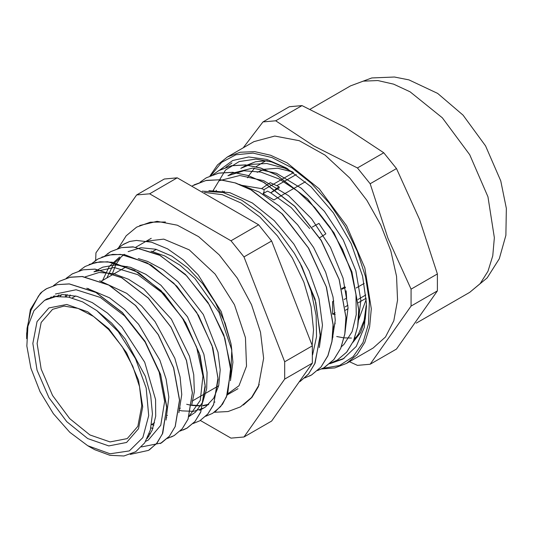 <?xml version="1.0" encoding="UTF-8"?>
<svg xmlns="http://www.w3.org/2000/svg" width="533" height="533" viewBox="0 0 533 533"><rect width="100%" height="100%" fill="white"/><g stroke="black" fill="none" stroke-linecap="round" stroke-linejoin="round"><path stroke-width="0.8" d="M353.679 340.487L358.476 334.124L364.119 320.433L366.451 303.783M287.9 168.908L271.51 161.879L255.867 159.114L239.217 161.559L225.532 170.007L212.987 190.734M329.707 363.759L342.966 359.055L356.251 346.457L364.279 327.415L366.438 303.357L362.567 276.101L351.154 243.648L333.378 212.86L310.979 186.75L286.154 167.875L266.853 159.447L248.684 156.949L232.708 160.52L219.863 169.954M366.491 305.669L365.225 319.054L360.575 332.659L352.773 342.526M227.411 156.935L240.183 152.211L254.754 151.625L270.564 155.216L287.007 162.838L319.26 188.869L346.597 225.752L364.872 267.872L371.281 308.814L369.662 326.862L364.865 342.353L357.083 354.678L346.597 363.373L373.093 348.076L385.499 337.016L393.82 320.719L397.578 300.119L396.572 276.387L390.849 250.87L380.742 225.006L366.817 200.268L349.868 178.062L325.117 155.176L299.273 140.725L274.775 136.068L253.908 141.638L227.411 156.935L217.557 164.87L209.975 175.91M344.111 358.363L333.398 362.034M349.448 361.727L357.463 365.385L370.162 364.252L411.043 306.089L437.373 290.885L396.485 349.048L370.162 364.252M411.043 289.153L387.877 238.044L370.162 183.785L396.485 168.588L419.658 219.696L437.373 273.955L411.043 289.153L411.043 306.089M302.024 105.581L345.631 127.614L383.787 152.791L357.463 167.988L313.857 145.955L275.694 120.778L302.024 105.581L289.326 106.713L262.996 121.917L243.221 147.808M275.694 120.778L262.996 121.917M437.373 273.955L437.373 290.885M383.787 152.791L396.485 168.588M370.162 183.785L357.463 167.988M30.901 368.21L40.015 391.662L53.367 413.655L69.763 432.236L87.765 445.755L110.098 453.77L129.346 450.911L142.837 437.58L148.707 415.613L146.155 388.051L135.515 358.716L118.273 331.653L96.813 310.619L82.582 301.878L68.63 297.121L55.718 296.595L44.552 300.339L33.992 310.606L27.929 326.263L26.87 346.017L30.901 368.21M202.24 191.134L223.027 192.466L241.716 200.208L260.47 213.34L278.506 231.475L294.383 253.222L301.805 266.433L311.152 291.198L316.142 315.469L316.509 336.676L312.604 354.905M204.552 192.406L222.261 194.658L241.149 203.093L259.951 217.151L277.42 235.892L292.384 258.065L303.85 282.184L311.045 306.655L313.504 329.834L312.138 345.344M26.65 337.302L26.65 333.425L30.414 309.513L40.468 293.217L42.227 291.678L38.436 296.108L30.867 310.546L27.056 328.368L26.657 338.648M96.813 310.619L111.657 323.165L125.155 338.855L145.302 376.218L150.686 395.666L152.425 413.908L150.386 430.024L144.729 442.876L135.695 451.731L123.903 455.981L109.945 455.295L94.794 449.719L90.823 447.52M112.49 273.402L115.821 264.934M116.76 263.229L120.145 258.412M123.823 254.707L124.302 254.308M128.133 251.663L140.932 247.732L155.843 249.257L171.833 256.14L187.809 267.899L202.653 283.723L215.352 302.517L225.033 322.998L231.016 343.738L221.228 311.505L198.143 274.801L183.272 259.911L167.535 248.851L151.492 242.162L136.448 240.436L129.692 241.469L122.823 244.7M353.859 340.061L354.292 339.814M267.293 160.733L255.487 161.785L245.033 165.896L240.756 168.355L250.457 164.431L266.747 163.484L284.622 168.181L292.877 172.086M357.823 325.303L360.861 300.259L355.864 270.684L343.279 239.897L324.424 211.368L301.345 188.302L276.507 173.298L252.602 168.102L232.215 173.292L227.937 175.757L243.828 170.787L260.857 172.066L279.079 178.975L297.401 191.021L314.743 207.504L330.087 227.358L342.506 249.384L351.314 272.203L355.957 294.423L356.231 314.677L352.1 331.686L343.898 344.431L341.3 346.81M216.418 190.354L216.052 191.067M344.991 332.705L348.042 307.668L343.045 278.093L330.453 247.299L311.605 218.77L288.526 195.698L263.688 180.707L239.783 175.504L219.383 180.687M332.159 340.127L335.27 320.293L333.058 297.074L325.683 272.203L313.611 247.519L297.707 224.853L279.085 205.885L259.078 192.033L239.084 184.318M319.347 347.543L322.465 325.137L318.967 298.773L309.147 270.871L293.796 244.007L274.295 220.669L252.342 202.993L229.89 192.653L208.916 190.587M231.908 162.998L225.872 167.275M330.393 363.153L337.189 360.148L346.61 352.246L353.499 340.913L357.61 326.636L358.716 309.953L351.913 272.043L333.984 233.028L307.561 198.936L276.534 175.011L260.724 168.088L245.513 164.964L231.455 165.736L219.083 170.393L213.02 174.704M317.541 370.575L324.364 367.55L333.791 359.642L340.687 348.315L344.778 334.031L345.904 317.355L339.088 279.445L321.159 240.436L294.736 206.344L263.715 182.413L247.905 175.497L232.688 172.352L218.637 173.145L206.264 177.795L200.161 182.119M304.716 377.99L311.545 374.959L320.966 367.037L327.868 355.724L331.952 341.433L333.078 324.75L326.256 286.841L308.341 247.838L281.917 213.74L250.896 189.801L235.086 182.906L219.869 179.761L205.818 180.54L192.433 185.81M299.699 262.276L315.043 299.173L320.366 334.418L315.063 363.2L308.64 373.913L299.966 381.621L308.394 374.139L314.723 363.859L320.26 336.236L315.803 302.318L301.805 266.433M337.409 360.022L346.796 352.073L353.652 340.714L357.723 326.423L358.796 309.726L351.947 271.837L333.998 232.861L307.574 198.816L276.567 174.937L260.77 168.028L245.573 164.91L231.529 165.696L218.457 170.76M323.731 367.91L333.878 359.588L340.774 348.269L344.858 333.978L345.99 317.308L339.168 279.392L321.246 240.39L294.822 206.291L263.802 182.353L247.992 175.457L232.774 172.306L218.723 173.092L206.264 177.802M309.533 376.038L311.638 374.919L321.026 367.01L327.928 355.744L332.019 341.52L333.165 324.897L326.449 287.12L308.68 248.205L282.41 214.093L251.503 190.048L235.733 183.032L220.522 179.768L206.444 180.374L194.039 184.878M44.832 289.779L46.697 288.62L57.278 284.622L69.29 283.902L95.787 292.297L122.323 312.458L145.029 341.293L160.58 374.386L166.749 406.666L162.745 433.196L157.102 442.996L149.293 449.919M59.683 281.138L70.323 277.167L82.408 276.527L109.038 285.122L135.642 305.542L158.308 334.637L173.698 367.897L179.601 400.196L175.25 426.56L169.414 436.201L160.286 443.556M66.225 278.273L72.261 273.869L82.975 269.798L95.054 269.112L121.691 277.626L148.341 298.014L171.046 327.109L186.477 360.388L192.42 392.728L188.089 419.145L182.239 428.785L174.251 435.528L171.313 437.013M89.144 264.461L100.097 261.75L112.276 262.243L138.533 272.536L164.231 293.796L185.751 322.871L200.082 355.464L205.272 386.805L200.681 412.282L194.891 421.583L187.07 428.126L183.132 430.024M94.654 261.197L97.419 259.351M101.783 257.133L112.723 254.374L124.895 254.801L151.179 265.028L176.916 286.254L198.483 315.323L212.867 347.949L218.097 379.336L213.506 404.853L207.723 414.174L199.808 420.77L192.946 423.635M107.213 253.994L110.804 251.609L121.224 247.645L133.037 246.866L159.12 254.867L185.344 274.382L207.997 302.471L223.867 334.977L230.729 367.044L227.704 393.914L222.614 404.114L215.359 411.589M50.222 297.827L51.375 296.848M55.465 294.029L76.092 289.725L100.284 297.394L124.469 315.803L145.103 342.086L159.154 372.167L164.604 401.396L160.746 425.247L148.301 440.031L145.716 441.337M57.724 296.388L58.83 294.909M148.96 436.227L148.274 436.274M66.252 296.714L67.211 294.629M152.944 428.325L150.899 427.919M189.035 416.52L195.424 412.202L202.7 402.308L206.691 388.79L207.097 372.427L203.899 354.245L187.449 316.782L160.979 285.308L145.789 274.282L130.438 267.333L115.814 264.934L102.749 267.193L93.935 271.837L114.129 267.486L137.82 274.688L161.639 292.324L182.213 317.728L196.637 347.103L202.92 376.091L200.241 400.37L189.108 416.3M102.596 280.438L109.252 266.453L119.565 257.019M213.28 190.761L213.553 190.301M222.034 192.22L222.488 190.994M356.051 337.675L354.119 339.408M230.456 380.662L232.901 362.26L231.016 343.738L231.808 349.994L219.03 312.451L194.891 278.399L180.187 265.321L164.817 255.96L151.012 251.203M123.849 254.561L113.889 263.475L106.88 277.959M179.168 410.25L181.946 410.89L193.706 411.349L203.866 407.965L205.611 406.859L213.76 398.131L218.73 385.579L220.169 369.935L217.997 352.16L203.353 314.563L177.989 281.724L163.005 269.645L147.608 261.463L138.16 258.598M166.343 417.645L166.782 417.759M151.625 424.508L153.964 425.161M191.707 405.233L194.358 391.768L193.726 374.772L189.508 356.264L171.346 319.12L143.883 289.179L128.56 279.265L113.322 273.569L99.065 272.503L85.18 276.88M70.229 294.942L69.343 297.267M149.227 433.802L150.426 433.842M178.881 412.662L181.733 394.533L180.061 376.998L174.844 358.243L155.043 321.612L141.578 305.949L126.727 293.343L99.611 280.778M61.522 294.622L60.456 296.288M166.056 420.084L168.808 397.112L166.103 379.116L159.913 360.221L138.567 324.277L124.615 309.4L109.525 297.82L86.832 288.193M53.746 296.035L52.6 297.167M147.228 438.559L152.205 430.198L155.683 416.206L155.583 399.53L144.723 362.22L121.924 327.135L107.566 313.124L92.296 302.631L76.999 296.328L62.548 294.569L46.924 298.973L45.758 299.679M42.227 291.678L46.618 288.679L57.251 284.655L69.323 283.956L95.967 292.477L122.61 312.871L145.316 341.959L160.753 375.239L166.696 407.585L162.365 434.002L156.515 443.636L148.52 450.378L130.232 454.409M53.4 285.675L59.436 281.277L70.076 277.26L82.142 276.554L108.792 285.075L135.429 305.476L158.134 334.557L173.578 367.837L179.521 400.19L175.184 426.593L169.341 436.234L161.339 442.97L141.531 446.901M54.526 296.774L54.912 295.702M72.255 273.869L82.895 269.858L94.967 269.152L121.611 277.68L148.247 298.074L170.96 327.155L186.403 360.441L192.34 392.788L187.996 419.191L182.166 428.838L174.158 435.568L167.269 438.459M65.359 296.595L65.826 294.556M79.064 270.864L85.073 266.467L95.713 262.456L107.793 261.756L134.429 270.278L161.073 290.665L183.778 319.753L199.222 353.039L205.158 385.386L200.814 411.782L194.985 421.443L186.983 428.166L180.107 431.05M152.858 428.559L150.932 427.772M91.909 263.449L97.899 259.065L108.532 255.047L120.611 254.354L147.248 262.876L173.891 283.263L196.604 312.351L212.041 345.637L217.977 377.977L213.64 404.38L207.803 414.034L199.808 420.77M104.734 256.04L110.724 251.669L121.351 247.638L133.43 246.952L160.073 255.467L186.717 275.854L209.422 304.949L224.859 338.235L230.796 370.575L226.465 396.985L220.622 406.626L212.627 413.368L205.765 416.24M117.546 248.644L123.549 244.267L129.692 241.469M191.727 405.093L200.854 405.673M202.986 405.493L208.816 404.267M230.596 379.043L231.808 349.994M186.71 404.254L191.653 405.393M191.687 405.4L200.635 406.019M202.886 405.846L208.216 404.814M214.486 402.235L214.926 401.989M335.204 314.483L332.592 314.157L332.592 301.625L333.765 300.945M305.442 181.726L273.889 199.942L263.029 193.679L264.055 191.893L264.055 189.621L293.59 172.565M296.295 174.471L276.953 185.637M309.666 228.524L291.145 207.557L270.757 192.779L267.473 191.114L263.029 193.679M366.151 298.247L358.309 302.777M348.076 308.687L345.497 310.173M364.146 283.403L356.131 288.033M332.592 314.157L335.117 312.704M345.157 306.901L347.929 305.302M357.976 299.499L365.851 294.956M292.67 171.946L277.726 168.215L264.235 169.314M264.055 169.367L257.139 172.299M358.396 320.453L366.231 299.353M177.256 177.842L258.625 224.819L231.016 240.763L149.653 193.785L177.256 177.842L164.264 179.001L136.655 194.945L95.967 252.822L95.674 260.47M312.305 363.173L271.623 421.057L244.014 436.993L284.702 379.116L312.305 363.173L312.305 345.844L284.702 361.787L244.014 256.926L271.623 240.989L312.305 345.844M179.501 408.411L180.034 408.724M200.348 420.45L231.016 438.159L244.014 436.993M149.653 193.785L136.655 194.945M284.702 379.116L284.702 361.787M244.014 256.926L231.016 240.763M243.368 405.007L251.989 397.332L258.378 386.718L263.628 358.283L260.537 332.172L251.516 304.689L237.332 278.159L219.176 254.821L198.589 236.645L177.309 225.159L157.122 221.348L139.739 225.526M258.625 224.819L271.623 240.989M247.545 177.835L248.418 176.23M248.691 175.757L254.527 168.142M256.033 166.729L265.934 160.693M336.749 336.543L343.079 337.729M344.032 337.842L351.44 338.082M354.725 337.795L356.117 337.596M312.265 227.031L318.961 223.42L312.298 227.078M270.757 192.779L279.052 186.723L279.305 187.849L270.757 192.779M332.532 337.329L333.065 337.016M344.078 299.506L346.623 298.22L346.104 290.818M345.464 287.633L341.886 289.239M341.726 288.606L344.804 286.827L345.384 287.28M319.514 237.758L325.836 233.82L319.567 237.851M279.052 186.723L270.251 182.712L261.55 188.589L241.536 185.291M264.095 189.595L261.55 188.589M325.836 233.82L318.961 223.42M333.072 329.421L335.164 323.071M210.981 175.484L221.621 162.338L235.906 154.743L253.022 153.118L272.003 157.548L291.784 167.795L311.245 183.272L329.294 203.113L344.911 226.199L357.217 251.223L365.511 276.78L369.336 301.425L368.476 323.778L362.966 342.566L353.132 356.744L339.521 365.498L322.905 368.343M350.494 85.873L371.774 77.918L394.447 77.019L408.964 79.91L437.64 93.428L463.01 115.161L485.556 145.915L500.767 180.86L506.35 208.436L505.89 235.32L499.281 258.798L487.169 277.913L469.68 292.317L480.166 283.616L487.955 271.29L492.745 255.807L494.364 237.751L487.955 196.81L469.686 154.69L442.343 117.806L410.09 91.776L393.647 84.154L377.837 80.563L363.266 81.149L350.494 85.873L310.039 109.232M142.684 406.892L138.5 380.216L126.594 352.766L108.779 328.734L87.765 311.772L66.752 304.47L48.929 307.927L37.03 321.626L32.846 343.479L37.03 370.162L48.929 397.605L66.752 421.643L87.765 438.599L108.779 445.908L126.594 442.45L138.5 428.745L142.684 406.892M127.22 438.599L110.098 441.924L89.904 434.901L69.703 418.598L52.58 395.499L41.141 369.122L37.123 343.479L41.141 322.478L52.58 309.313L64.04 306.109L78.078 308.387L93.475 316.375L108.659 329.514L122.17 346.643L132.764 366.231L139.499 386.525L141.798 405.66L137.854 426.333L127.22 438.599M346.597 363.373L334.857 367.93L321.579 368.996M469.68 292.317L416.266 323.158M156.349 249.397L152.311 251.729M139.779 258.965L139.486 259.138M126.967 266.367L101.017 281.351M88.491 288.58L88.198 288.746M75.666 295.982L72.228 297.967M218.683 385.792L192.146 401.109M180.207 408.005L179.321 408.518M167.389 415.407L166.496 415.92M154.57 422.809L151.552 424.548M87.765 445.755L91.443 447.88M224.226 191.3L222.454 192.32M151.212 238.338L135.862 247.205M238.004 388.664L227.311 394.84M46.917 298.973L44.552 300.339M203.866 407.958L199.589 410.423M227.644 393.914L238.957 385.739L246.546 366.171L245.446 337.656L234.44 304.723L215.159 274.069L189.242 249.83L163.751 239.09L146.895 241.123M214.339 412.309L228.057 411.549L240.423 406.879L251.489 397.531L259.265 384.526M165.43 221.994L150.279 222.221L136.655 227.131L126.161 235.806L118.559 247.758"/></g></svg>
